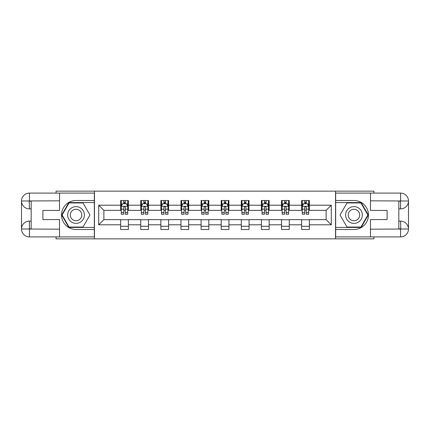 <?xml version="1.0" encoding="UTF-8"?>
<svg xmlns="http://www.w3.org/2000/svg" width="430" height="430" viewBox="0 0 430 430"><rect width="100%" height="100%" fill="white"/><g stroke="black" fill="none" stroke-linecap="round" stroke-linejoin="round"><path stroke-width="0.64" d="M56.05 236.914L56.05 238.849L373.95 238.849L373.95 236.914M373.95 193.086L373.95 191.151L335.534 191.151L335.534 238.849M335.534 191.151L56.05 191.151L56.05 193.086M94.466 238.849L94.466 191.151M309.363 205.201L309.363 200.498L301.629 200.498L301.629 205.201L289.256 205.201L289.256 200.498L281.521 200.498L281.521 205.201L269.142 205.201L269.142 200.498L261.408 200.498L261.408 205.201L249.034 205.201L249.034 200.498L241.3 200.498L241.3 205.201L228.921 205.201L228.921 200.498L221.187 200.498L221.187 205.201L208.813 205.201L208.813 200.498L201.079 200.498L201.079 205.201L188.7 205.201L188.7 200.498L180.965 200.498L180.965 205.201L168.592 205.201L168.592 200.498L160.858 200.498L160.858 205.201L148.479 205.201L148.479 200.498L140.744 200.498L140.744 205.201L128.371 205.201L128.371 200.498L120.636 200.498L120.636 205.201L98.717 205.201L98.717 224.799L103.877 219.639L120.636 219.639L120.636 229.502L128.371 229.502L128.371 219.639L140.744 219.639L140.744 229.502L148.479 229.502L148.479 219.639L160.858 219.639L160.858 229.502L168.592 229.502L168.592 219.639L180.965 219.639L180.965 229.502L188.7 229.502L188.7 219.639L201.079 219.639L201.079 229.502L208.813 229.502L208.813 219.639L221.187 219.639L221.187 229.502L228.921 229.502L228.921 219.639L241.3 219.639L241.3 229.502L249.034 229.502L249.034 219.639L261.408 219.639L261.408 229.502L269.142 229.502L269.142 219.639L281.521 219.639L281.521 229.502L289.256 229.502L289.256 219.639L301.629 219.639L301.629 229.502L309.363 229.502L309.363 219.639L326.123 219.639L326.123 210.361L309.363 210.361L309.363 205.201L331.283 205.201L331.283 224.799L309.363 224.799M301.629 224.799L289.256 224.799M281.521 224.799L269.142 224.799M261.408 224.799L249.034 224.799M241.3 224.799L228.921 224.799M221.187 224.799L208.813 224.799M201.079 224.799L188.7 224.799M180.965 224.799L168.592 224.799M160.858 224.799L148.479 224.799M140.744 224.799L128.371 224.799M120.636 224.799L98.717 224.799M301.629 205.201L301.629 210.361L289.256 210.361L289.256 205.201M281.521 205.201L281.521 210.361L269.142 210.361L269.142 205.201M261.408 205.201L261.408 210.361L249.034 210.361L249.034 205.201M241.3 205.201L241.3 210.361L228.921 210.361L228.921 205.201M221.187 205.201L221.187 210.361L208.813 210.361L208.813 205.201M201.079 205.201L201.079 210.361L188.7 210.361L188.7 205.201M180.965 205.201L180.965 210.361L168.592 210.361L168.592 205.201M160.858 205.201L160.858 210.361L148.479 210.361L148.479 205.201M140.744 205.201L140.744 210.361L128.371 210.361L128.371 205.201M120.636 205.201L120.636 210.361L103.877 210.361L98.717 205.201M103.877 210.361L103.877 219.639M331.283 224.799L326.123 219.639M326.123 210.361L331.283 205.201M120.636 203.718L121.281 203.718M123.727 203.718L125.275 203.718M127.726 203.718L128.371 203.718M120.636 210.232L121.281 210.232M123.727 210.232L125.275 210.232M127.726 210.232L128.371 210.232M120.636 219.768L128.371 219.768M120.636 226.282L128.371 226.282M140.744 219.768L148.479 219.768M140.744 226.282L148.479 226.282M140.744 203.718L141.389 203.718M143.84 203.718L145.388 203.718M147.834 203.718L148.479 203.718M140.744 210.232L141.389 210.232M143.84 210.232L145.388 210.232M147.834 210.232L148.479 210.232M160.858 219.768L168.592 219.768M160.858 226.282L168.592 226.282M160.858 203.718L161.503 203.718M163.948 203.718L165.496 203.718M167.947 203.718L168.592 203.718M160.858 210.232L161.503 210.232M163.948 210.232L165.496 210.232M167.947 210.232L168.592 210.232M180.965 219.768L188.7 219.768M180.965 226.282L188.7 226.282M180.965 203.718L181.611 203.718M184.061 203.718L185.609 203.718M188.055 203.718L188.7 203.718M180.965 210.232L181.611 210.232M184.061 210.232L185.609 210.232M188.055 210.232L188.7 210.232M201.079 219.768L208.813 219.768M201.079 226.282L208.813 226.282M201.079 203.718L201.724 203.718M204.169 203.718L205.717 203.718M208.168 203.718L208.813 203.718M201.079 210.232L201.724 210.232M204.169 210.232L205.717 210.232M208.168 210.232L208.813 210.232M221.187 219.768L228.921 219.768M221.187 226.282L228.921 226.282M221.187 203.718L221.832 203.718M224.283 203.718L225.831 203.718M228.276 203.718L228.921 203.718M221.187 210.232L221.832 210.232M224.283 210.232L225.831 210.232M228.276 210.232L228.921 210.232M241.3 219.768L249.034 219.768M241.3 226.282L249.034 226.282M241.3 203.718L241.945 203.718M244.391 203.718L245.939 203.718M248.389 203.718L249.034 203.718M241.3 210.232L241.945 210.232M244.391 210.232L245.939 210.232M248.389 210.232L249.034 210.232M261.408 219.768L269.142 219.768M261.408 226.282L269.142 226.282M261.408 203.718L262.053 203.718M264.504 203.718L266.052 203.718M268.497 203.718L269.142 203.718M261.408 210.232L262.053 210.232M264.504 210.232L266.052 210.232M268.497 210.232L269.142 210.232M281.521 219.768L289.256 219.768M281.521 226.282L289.256 226.282M281.521 203.718L282.166 203.718M284.612 203.718L286.16 203.718M288.611 203.718L289.256 203.718M281.521 210.232L282.166 210.232M284.612 210.232L286.16 210.232M288.611 210.232L289.256 210.232M301.629 219.768L309.363 219.768M301.629 226.282L309.363 226.282M301.629 203.718L302.274 203.718M304.725 203.718L306.273 203.718M308.719 203.718L309.363 203.718M301.629 210.232L302.274 210.232M304.725 210.232L306.273 210.232M308.719 210.232L309.363 210.232M125.275 202.175L123.727 202.175M127.726 212.608L125.275 212.608L125.275 214.226L127.726 214.226L127.726 206.362L126.436 203.782L122.566 203.782L121.281 206.362L121.281 214.226L123.727 214.226L123.727 212.608L121.281 212.608M121.281 206.362L121.281 200.498M127.726 206.362L127.726 200.498M123.727 203.782L123.727 200.498M125.275 200.498L125.275 203.782M125.275 212.608L125.275 207.33C124.759 206.335 124.243 206.335 123.727 207.33L123.727 212.608M80.222 207.744A8.38 8.38 0 0 0 68.773 210.813A8.38 8.38 0 0 0 71.842 222.256A8.38 8.38 0 0 0 83.286 219.187A8.38 8.38 0 0 0 80.222 207.744M78.9 210.033A5.735 5.735 0 0 0 71.063 212.13A5.735 5.735 0 0 0 73.165 219.966A5.735 5.735 0 0 0 81.001 217.87A5.735 5.735 0 0 0 78.9 210.033M82.99 227.056L69.074 227.056L62.114 215L69.074 202.944L82.99 202.944L89.951 215L82.99 227.056M358.158 207.744A8.38 8.38 0 0 0 346.714 210.813A8.38 8.38 0 0 0 349.778 222.256A8.38 8.38 0 0 0 361.227 219.187A8.38 8.38 0 0 0 358.158 207.744M356.835 210.033A5.735 5.735 0 0 0 348.999 212.13A5.735 5.735 0 0 0 351.1 219.966A5.735 5.735 0 0 0 358.937 217.87A5.735 5.735 0 0 0 356.835 210.033M360.926 227.056L347.01 227.056L340.049 215L347.01 202.944L360.926 202.944L367.887 215L360.926 227.056M31.17 208.878L29.428 208.878A7.928 7.928 0 0 1 21.5 201.014A7.928 7.928 0 0 1 29.428 193.086L94.337 193.086L94.337 200.498L76.029 200.498A14.502 14.502 0 0 0 61.528 215A14.502 14.502 0 0 0 76.029 229.502L94.337 229.502L94.337 236.914L29.428 236.914A7.928 7.928 0 0 1 21.5 228.986A7.928 7.928 0 0 1 29.428 221.122L31.17 221.122M94.337 229.502L94.337 200.498M59.528 193.086L59.528 210.426L42.898 210.426L42.898 219.574L59.528 219.574L59.528 236.914M29.235 200.955L29.428 208.878A7.928 7.928 0 0 1 21.5 201.014L21.5 228.986L59.528 229.179M29.428 229.179L29.428 236.914A7.928 7.928 0 0 1 21.5 228.986A7.928 7.928 0 0 1 29.428 221.122L29.428 228.857L31.17 228.857L31.17 201.143L29.428 201.143M94.337 202.562L68.848 202.562L61.667 215L68.848 227.438L94.337 227.438M29.428 208.878A7.928 7.928 0 0 1 21.5 201.014L29.224 200.955M398.83 221.122L400.572 221.122A7.928 7.928 0 0 1 408.5 228.986A7.928 7.928 0 0 1 400.572 236.914L335.663 236.914L335.663 229.502L353.971 229.502A14.502 14.502 0 0 0 368.472 215A14.502 14.502 0 0 0 353.971 200.498L335.663 200.498L335.663 193.086L400.572 193.086A7.928 7.928 0 0 1 408.5 201.014A7.928 7.928 0 0 1 400.572 208.878L398.83 208.878M335.663 200.498L335.663 229.502M370.472 236.914L370.472 219.574L387.102 219.574L387.102 210.426L370.472 210.426L370.472 193.086M400.765 229.045L400.572 221.122A7.928 7.928 0 0 1 408.5 228.986L408.5 201.014L370.472 200.821M400.572 200.821L400.572 193.086A7.928 7.928 0 0 1 408.5 201.014A7.928 7.928 0 0 1 400.572 208.878L400.572 201.143L398.83 201.143L398.83 228.857L400.572 228.857M335.663 227.438L361.152 227.438L368.333 215L361.152 202.562L335.663 202.562M400.572 221.122A7.928 7.928 0 0 1 408.5 228.986L400.776 229.045M145.388 202.175L143.84 202.175M147.834 212.608L145.388 212.608L145.388 214.226L147.834 214.226L147.834 206.362L146.544 203.782L142.679 203.782L141.389 206.362L141.389 214.226L143.84 214.226L143.84 212.608L141.389 212.608M141.389 206.362L141.389 200.498M147.834 206.362L147.834 200.498M143.84 203.782L143.84 200.498M145.388 200.498L145.388 203.782M145.388 212.608L145.388 207.33C144.872 206.335 144.356 206.335 143.84 207.33L143.84 212.608M165.496 202.175L163.948 202.175M167.947 212.608L165.496 212.608L165.496 214.226L167.947 214.226L167.947 206.362L166.657 203.782L162.787 203.782L161.503 206.362L161.503 214.226L163.948 214.226L163.948 212.608L161.503 212.608M161.503 206.362L161.503 200.498M167.947 206.362L167.947 200.498M163.948 203.782L163.948 200.498M165.496 200.498L165.496 203.782M165.496 212.608L165.496 207.33C164.98 206.335 164.464 206.335 163.948 207.33L163.948 212.608M185.609 202.175L184.061 202.175M188.055 212.608L185.609 212.608L185.609 214.226L188.055 214.226L188.055 206.362L186.77 203.782L182.9 203.782L181.611 206.362L181.611 214.226L184.061 214.226L184.061 212.608L181.611 212.608M181.611 206.362L181.611 200.498M188.055 206.362L188.055 200.498M184.061 203.782L184.061 200.498M185.609 200.498L185.609 203.782M185.609 212.608L185.609 207.33C185.094 206.335 184.577 206.335 184.061 207.33L184.061 212.608M205.717 202.175L204.169 202.175M208.168 212.608L205.717 212.608L205.717 214.226L208.168 214.226L208.168 206.362L206.878 203.782L203.008 203.782L201.724 206.362L201.724 214.226L204.169 214.226L204.169 212.608L201.724 212.608M201.724 206.362L201.724 200.498M208.168 206.362L208.168 200.498M204.169 203.782L204.169 200.498M205.717 200.498L205.717 203.782M205.717 212.608L205.717 207.33C205.201 206.335 204.685 206.335 204.169 207.33L204.169 212.608M225.831 202.175L224.283 202.175M228.276 212.608L225.831 212.608L225.831 214.226L228.276 214.226L228.276 206.362L226.992 203.782L223.122 203.782L221.832 206.362L221.832 214.226L224.283 214.226L224.283 212.608L221.832 212.608M221.832 206.362L221.832 200.498M228.276 206.362L228.276 200.498M224.283 203.782L224.283 200.498M225.831 200.498L225.831 203.782M225.831 212.608L225.831 207.33C225.315 206.335 224.799 206.335 224.283 207.33L224.283 212.608M245.939 202.175L244.391 202.175M248.389 212.608L245.939 212.608L245.939 214.226L248.389 214.226L248.389 206.362L247.1 203.782L243.229 203.782L241.945 206.362L241.945 214.226L244.391 214.226L244.391 212.608L241.945 212.608M241.945 206.362L241.945 200.498M248.389 206.362L248.389 200.498M244.391 203.782L244.391 200.498M245.939 200.498L245.939 203.782M245.939 212.608L245.939 207.33C245.423 206.335 244.906 206.335 244.391 207.33L244.391 212.608M266.052 202.175L264.504 202.175M268.497 212.608L266.052 212.608L266.052 214.226L268.497 214.226L268.497 206.362L267.213 203.782L263.343 203.782L262.053 206.362L262.053 214.226L264.504 214.226L264.504 212.608L262.053 212.608M262.053 206.362L262.053 200.498M268.497 206.362L268.497 200.498M264.504 203.782L264.504 200.498M266.052 200.498L266.052 203.782M266.052 212.608L266.052 207.33C265.536 206.335 265.02 206.335 264.504 207.33L264.504 212.608M286.16 202.175L284.612 202.175M288.611 212.608L286.16 212.608L286.16 214.226L288.611 214.226L288.611 206.362L287.321 203.782L283.456 203.782L282.166 206.362L282.166 214.226L284.612 214.226L284.612 212.608L282.166 212.608M282.166 206.362L282.166 200.498M288.611 206.362L288.611 200.498M284.612 203.782L284.612 200.498M286.16 200.498L286.16 203.782M286.16 212.608L286.16 207.33C285.644 206.335 285.128 206.335 284.612 207.33L284.612 212.608M306.273 202.175L304.725 202.175M308.719 212.608L306.273 212.608L306.273 214.226L308.719 214.226L308.719 206.362L307.434 203.782L303.564 203.782L302.274 206.362L302.274 214.226L304.725 214.226L304.725 212.608L302.274 212.608M302.274 206.362L302.274 200.498M308.719 206.362L308.719 200.498M304.725 203.782L304.725 200.498M306.273 200.498L306.273 203.782M306.273 212.608L306.273 207.33C305.757 206.335 305.241 206.335 304.725 207.33L304.725 212.608M127.694 206.298L121.314 206.298M121.281 203.938L122.491 203.938M126.511 203.938L127.726 203.938M123.727 209.152L121.281 209.152M127.726 209.152L125.275 209.152M125.275 202.992L123.727 202.992M59.528 200.821L29.245 200.96M21.5 228.986A7.928 7.928 0 0 1 29.428 221.122M21.5 201.014A7.928 7.928 0 0 1 29.428 193.086L29.428 200.821M370.472 229.179L400.755 229.04M408.5 201.014A7.928 7.928 0 0 1 400.572 208.878M408.5 228.986A7.928 7.928 0 0 1 400.572 236.914L400.572 229.179M147.802 206.298L141.422 206.298M141.389 203.938L142.604 203.938M146.625 203.938L147.834 203.938M143.84 209.152L141.389 209.152M147.834 209.152L145.388 209.152M145.388 202.992L143.84 202.992M167.915 206.298L161.535 206.298M161.503 203.938L162.712 203.938M166.732 203.938L167.947 203.938M163.948 209.152L161.503 209.152M167.947 209.152L165.496 209.152M165.496 202.992L163.948 202.992M188.023 206.298L181.643 206.298M181.611 203.938L182.825 203.938M186.846 203.938L188.055 203.938M184.061 209.152L181.611 209.152M188.055 209.152L185.609 209.152M185.609 202.992L184.061 202.992M208.136 206.298L201.756 206.298M201.724 203.938L202.933 203.938M206.954 203.938L208.168 203.938M204.169 209.152L201.724 209.152M208.168 209.152L205.717 209.152M205.717 202.992L204.169 202.992M228.244 206.298L221.864 206.298M221.832 203.938L223.046 203.938M227.067 203.938L228.276 203.938M224.283 209.152L221.832 209.152M228.276 209.152L225.831 209.152M225.831 202.992L224.283 202.992M248.357 206.298L241.977 206.298M241.945 203.938L243.154 203.938M247.175 203.938L248.389 203.938M244.391 209.152L241.945 209.152M248.389 209.152L245.939 209.152M245.939 202.992L244.391 202.992M268.465 206.298L262.085 206.298M262.053 203.938L263.267 203.938M267.288 203.938L268.497 203.938M264.504 209.152L262.053 209.152M268.497 209.152L266.052 209.152M266.052 202.992L264.504 202.992M288.578 206.298L282.198 206.298M282.166 203.938L283.375 203.938M287.396 203.938L288.611 203.938M284.612 209.152L282.166 209.152M288.611 209.152L286.16 209.152M286.16 202.992L284.612 202.992M308.686 206.298L302.306 206.298M302.274 203.938L303.489 203.938M307.509 203.938L308.719 203.938M304.725 209.152L302.274 209.152M308.719 209.152L306.273 209.152M306.273 202.992L304.725 202.992"/></g></svg>
